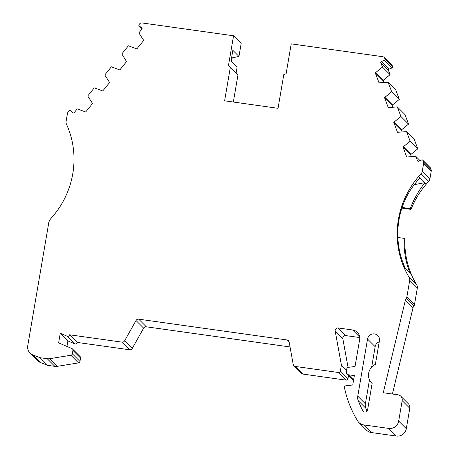 <?xml version="1.0" encoding="UTF-8"?>
<svg xmlns="http://www.w3.org/2000/svg" width="459" height="459" viewBox="0 0 459 459"><rect width="100%" height="100%" fill="white"/><g stroke="black" fill="none" stroke-linecap="round" stroke-linejoin="round"><path stroke-width="0.69" d="M79.969 361.422L72.344 353.786L72.924 350.378L80.549 358.02L79.969 361.422A1.756 1.698 135 0 1 78.495 362.891L57.427 366.316A8.738 8.469 135 0 1 54.85 366.351L47.684 365.347L40.53 362.57L32.905 354.933A8.738 8.469 135 0 1 27.752 345.713L48.729 222.999A8.738 8.469 135 0 1 50.915 218.524A87.382 84.68 -45 0 0 72.774 173.754A87.382 84.68 -45 0 0 66.394 124.01A4.372 4.234 135 0 1 66.073 121.52L67.456 113.43A2.622 2.542 135 0 1 68.018 112.203L69.148 110.803A0.872 0.849 135 0 1 70.359 110.653L73.004 112.771A0.872 0.849 135 0 0 74.22 112.621L77.244 108.886L85.69 111.996L92.563 103.516L87.703 95.988L94.302 87.853L102.741 90.962L109.615 82.488L104.755 74.96L111.353 66.825L119.793 69.934L126.667 61.454L126.271 61.139L126.632 61.5M362.834 410.742A2.588 2.507 135 0 0 367.607 409.847L372.111 383.506A11.785 11.423 135 0 1 371.756 383.167A11.785 11.423 135 0 1 368.657 373.236A11.785 11.423 135 0 1 375.376 364.389L379.421 340.721A6.128 5.938 -45 0 0 371.698 334.181A6.128 5.938 -45 0 0 367.533 339.052L357.768 396.18A8.623 8.36 135 0 0 358.209 400.644A99.844 96.751 135 0 0 362.834 410.742L363.844 411.752M290.036 346.952L146.323 326.802A2.622 2.542 -45 0 0 143.644 328.145L132.249 348.433A2.622 2.542 135 0 1 129.576 349.775L77.187 342.431A1.75 1.693 135 0 1 74.76 343.843L67.898 340.894L66.951 346.43M348.519 375.588L347.997 378.658L340.371 371.021A1.75 1.693 135 0 1 338.381 372.484L295.326 366.448A2.622 2.542 135 0 1 293.221 364.429L289.136 341.978A2.622 2.542 135 0 0 287.03 339.964L138.698 319.166A2.622 2.542 135 0 0 136.019 320.508L124.624 340.796A2.622 2.542 135 0 1 121.951 342.139L69.561 334.795A1.75 1.693 135 0 1 67.134 336.206L74.76 343.843M392.175 67.886A0.872 0.849 -45 0 0 392.686 66.762L385.061 59.125A0.872 0.849 135 0 1 384.55 60.249L392.175 67.886L388.945 69.177A0.872 0.849 -45 0 0 388.434 70.296L390.075 74.685L382.926 80.532L383.644 82.442M139.129 25.836A0.872 0.849 135 0 1 139.06 25.779L142.066 28.785L139.129 25.836L141.774 27.953A0.872 0.849 135 0 1 141.888 29.164L138.859 32.899L143.719 40.426L136.845 48.901L128.405 45.791L121.807 53.927L126.271 61.139M139.06 25.779A0.872 0.849 135 0 1 139.02 24.631L139.593 23.92A2.622 2.542 135 0 1 142.015 22.95L233.556 35.785L228.456 65.608L230.366 67.134L224.612 100.808L278.039 108.301L283.794 74.628L286.123 73.692L291.224 43.869L382.76 56.704A2.622 2.542 135 0 1 384.745 58.293L392.37 65.93L392.686 66.762M32.905 354.933L40.059 357.71L47.225 358.714L54.85 366.351M72.344 353.786A1.756 1.698 135 0 1 70.87 355.255L49.801 358.68A8.738 8.469 135 0 1 47.225 358.714M67.898 340.894L60.272 333.257L58.632 342.862L72.092 348.639A1.733 1.681 135 0 1 72.924 350.378M60.272 333.257L67.134 336.206M340.371 371.021L341.387 365.054L335.202 331.054A2.622 2.542 135 0 1 338.18 327.961L352.592 329.981A8.738 8.469 135 0 1 359.621 339.694L355.036 366.506L348.37 367.326A1.75 1.693 135 0 0 346.826 368.795L346.304 371.853A2.622 2.542 135 0 0 348.415 374.768L354.348 375.6L352.747 384.969L344.766 385.956L344.474 387.66A109.426 106.035 135 0 0 357.727 421.046A8.738 8.469 135 0 0 363.637 424.891L388.739 428.413L396.364 436.05L371.262 432.533A8.738 8.469 135 0 1 366.534 430.181L358.909 422.544M422.24 171.459L423.623 163.37L431.248 171.006L429.865 179.096L422.24 171.459A4.372 4.234 135 0 1 421.104 173.743A87.382 84.68 -45 0 0 409.17 277.437A4.372 4.234 135 0 1 409.709 280.334L406.846 297.076A2.622 2.542 135 0 1 406.284 298.316A4.372 4.234 135 0 0 405.406 300.088L383.265 392.743L397.959 394.803A5.244 5.083 135 0 1 402.17 400.627L398.676 421.081A8.738 8.469 135 0 1 388.739 428.413M423.502 162.044L422.888 160.398L430.513 168.034L431.127 169.681L423.502 162.044A2.622 2.542 135 0 1 423.623 163.37M400.914 116.483L397.345 106.918L404.97 114.561L408.539 124.119L400.914 116.483L393.765 122.329L397.488 132.29L406.576 131.635L410.145 141.2L403.002 147.046L406.72 157.007L415.808 156.353L417.449 160.742A0.872 0.849 135 0 0 418.551 161.218L421.781 159.927A0.872 0.849 135 0 1 422.888 160.398M397.345 106.918L388.257 107.572L384.533 97.612L391.682 91.766L388.113 82.207L379.025 82.855L375.301 72.895L382.45 67.048L380.809 62.659A0.872 0.849 135 0 1 381.32 61.54L384.55 60.249M385.061 59.125L384.745 58.293M379.226 341.852A6.128 5.938 -45 0 0 375.158 346.688L371.664 367.137M369.484 379.868L365.393 403.817A8.623 8.36 -45 0 0 365.834 408.286A99.844 96.751 -45 0 0 366.993 411.132M230.366 67.134L237.992 74.771L233.333 102.03M233.556 35.785L241.182 43.421L238.955 56.434L232.856 50.324L231.043 60.944L237.142 67.054L236.138 72.918M77.187 342.431L69.561 334.795M347.997 378.658A1.75 1.693 135 0 1 346.006 380.121L302.951 374.085A2.622 2.542 135 0 1 301.529 373.379L293.903 365.743M346.579 370.252L341.387 365.054M359.713 337.549L345.805 335.598A2.622 2.542 -45 0 0 342.827 338.69L348.048 367.395M400.793 396.209L408.418 403.851A5.244 5.083 135 0 1 409.795 408.269L406.301 428.717A8.738 8.469 135 0 1 396.364 436.05M403.719 266.392L411.115 273.799A87.382 84.68 -45 0 0 416.795 285.073A4.372 4.234 135 0 1 417.334 287.977L414.471 304.719A2.622 2.542 135 0 1 413.909 305.952A4.372 4.234 -45 0 0 413.031 307.725L392.405 394.023M429.865 179.096A4.372 4.234 135 0 1 428.729 181.38A87.382 84.68 -45 0 0 426.348 184.042L418.952 176.635M418.929 176.663L420.22 177.954C397.632 200.382 391.257 237.452 404.993 267.534L403.627 266.163M238.955 56.434L232.197 57.868L231.583 61.483M384.177 57.409L391.802 65.046A2.622 2.542 135 0 1 392.37 65.93M388.113 82.207L395.738 89.844L399.307 99.402L392.158 105.249L392.875 107.159M408.539 124.119L401.39 129.966L402.107 131.876M406.576 131.635L414.202 139.272L417.77 148.836L410.627 154.683L411.339 156.594M430.513 168.034A0.872 0.849 -45 0 0 430.324 167.742L422.699 160.105M431.248 171.006A2.622 2.542 -45 0 0 431.127 169.681M426.348 184.042L426.325 184.07A87.382 84.68 -45 0 0 411.006 209.379L401.843 208.093M409.617 272.302L409.646 272.187C405.549 261.653 403.713 250.379 404.144 238.359L404.838 239.053A87.382 84.68 -45 0 0 411.023 273.575L411.006 273.684M80.549 358.02A1.733 1.681 -45 0 0 80.096 356.557L72.47 348.92M40.53 362.57A8.738 8.469 135 0 1 37.672 360.711L30.047 353.074M232.197 57.868L231.657 57.329M420.22 177.954A172.498 34.379 -82 0 1 420.226 177.931L418.929 176.635M414.437 184.633L424.936 182.653L426.331 184.042M409.646 272.187L411.023 273.575M397.861 237.481L404.144 238.359M411.006 209.379L410.243 208.615L402.055 207.468M410.243 208.615C413.829 199.172 418.723 190.525 424.936 182.682L426.325 184.07M40.059 357.71L47.684 365.347M390.075 74.685L382.45 67.048M383.414 80.336L375.789 72.7M143.323 40.105L143.684 40.472M415.808 156.353L420.06 160.616M382.926 80.532L375.301 72.895M403.002 147.046L410.627 154.683M92.529 103.562L92.167 103.2M403.484 146.851L411.109 154.488M399.307 99.402L391.682 91.766M410.145 141.2L417.77 148.836M392.646 105.054L385.021 97.417M392.158 105.249L384.533 97.612M393.765 122.329L401.39 129.966M109.581 82.534L109.219 82.167M394.252 122.134L401.877 129.771M365.393 403.817L357.768 396.18M367.533 339.052L375.158 346.688M57.427 366.316L49.801 358.68M70.87 355.255L78.495 362.891M121.951 342.139L129.576 349.775M132.249 348.433L124.624 340.796M136.019 320.508L143.644 328.145M146.323 326.802L138.698 319.166M287.03 339.964L289.153 342.087M302.951 374.085L295.326 366.448M338.381 372.484L346.006 380.121M335.202 331.054L342.827 338.69M371.262 432.533L363.637 424.891M406.301 428.717L398.676 421.081M402.17 400.627L409.795 408.269M405.406 300.088L413.031 307.725M414.471 304.719L406.846 297.076M409.709 280.334L417.334 287.977M416.795 285.073L409.17 277.437M421.104 173.743L428.729 181.38M365.834 408.286L358.209 400.644M338.18 327.961L345.805 335.598M359.661 337.061L352.592 329.981M406.284 298.316L413.909 305.952M353.602 379.96L348.415 374.768M388.945 69.177L381.32 61.54M388.434 70.296L380.809 62.659M417.449 160.742L417.931 161.229M371.756 383.167L372.106 383.517M353.499 380.574L346.993 374.062"/></g></svg>
